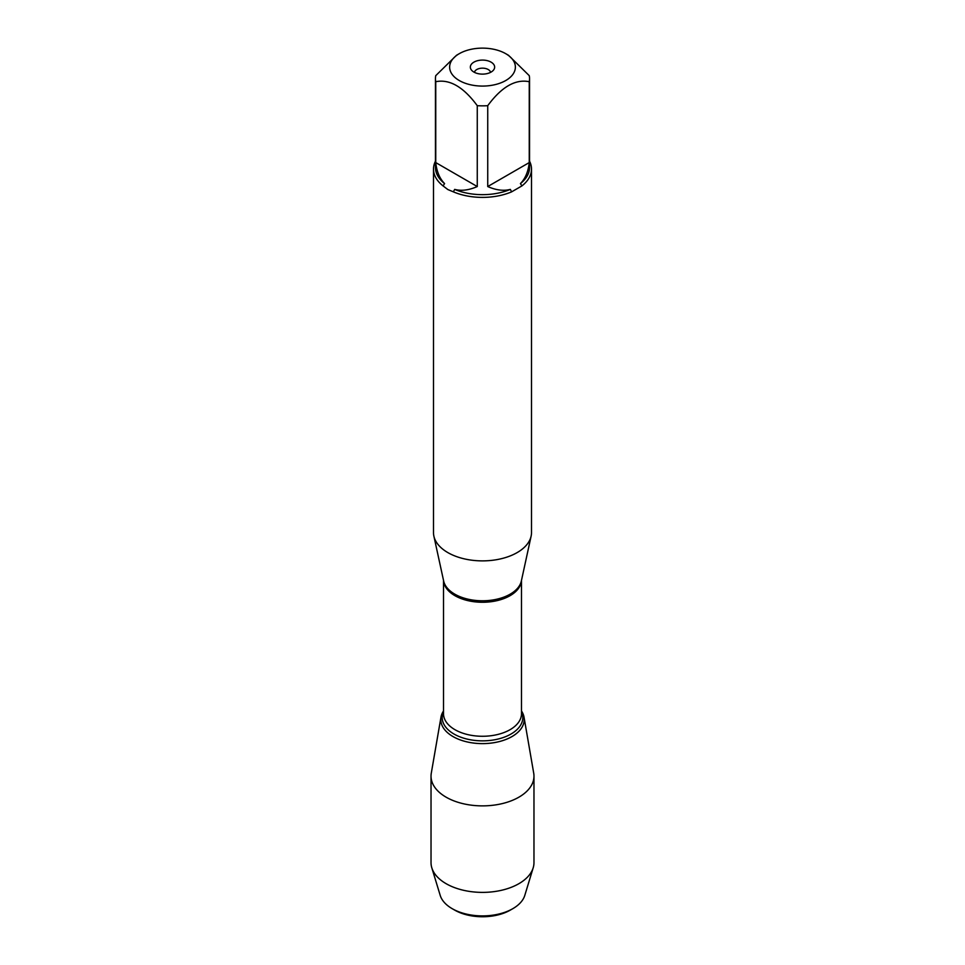 <?xml version="1.0" encoding="UTF-8"?>
<svg xmlns="http://www.w3.org/2000/svg" width="965" height="965" viewBox="0 0 965 965"><rect width="100%" height="100%" fill="white"/><g stroke="black" fill="none" stroke-linecap="round" stroke-linejoin="round"><path stroke-width="1.45" d="M433.502 169.104L433.502 532.596A48.998 28.287 0 0 0 433.876 536.118A48.998 28.287 0 0 0 447.844 552.595A48.998 28.287 0 0 0 498.386 559.35A48.998 28.287 0 0 0 531.124 536.118A48.998 28.287 0 0 0 531.498 532.596L531.498 169.104A48.998 28.287 180 0 1 521.908 185.919L511.619 191.854A48.998 28.287 180 0 1 453.381 191.854L447.844 189.55L443.092 185.919A48.998 28.287 180 0 1 433.502 169.104A48.998 28.287 180 0 1 435.456 161.179M529.544 161.179A48.998 28.287 180 0 1 531.498 169.104M486.155 48.25A32.87 18.974 0 0 0 459.256 53.69A32.87 18.974 0 0 0 459.256 80.517A32.87 18.974 0 0 0 505.744 80.529A32.87 18.974 0 0 0 505.744 53.69A32.87 18.974 0 0 0 486.155 48.25M459.256 53.69L456.505 55.282L435.746 75.656A47.044 27.165 0 0 0 435.456 78.684A47.044 27.165 0 0 0 435.746 81.711C449.594 78.913 463.429 86.898 477.265 105.68A47.044 27.165 0 0 0 487.735 105.68C501.583 86.886 515.419 78.901 529.254 81.711A47.044 27.165 0 0 0 529.544 78.684A47.044 27.165 0 0 0 529.254 75.656L508.495 55.282L505.744 53.69M435.746 81.711L435.746 162.578C436.723 171.601 439.666 178.597 444.576 183.579A47.044 27.165 180 0 1 435.456 167.5L435.456 78.684M487.735 105.68L487.735 186.547C496.034 190.214 503.573 191.154 510.34 189.393A47.044 27.165 180 0 1 454.66 189.393C461.427 191.154 468.966 190.214 477.265 186.547L477.265 105.68M529.544 78.684L529.544 167.5A47.044 27.165 180 0 1 520.424 183.579C525.334 178.597 528.277 171.601 529.254 162.578L529.254 81.711M453.381 191.854L454.66 189.393M510.34 189.393L511.619 191.854M444.576 183.579L443.092 185.919M521.908 185.919L520.424 183.579M521.486 710.964A41.724 24.089 180 0 1 482.5 743.617A41.724 24.089 180 0 1 443.514 710.964A41.724 24.089 0 0 0 440.981 717.14A41.724 24.089 0 0 0 452.995 736.56A41.724 24.089 0 0 0 500.365 741.301A41.724 24.089 0 0 0 524.019 717.14A41.724 24.089 0 0 0 521.486 710.964M491.089 62.146A12.147 7.02 180 0 1 493.598 69.975A12.147 7.02 180 0 1 482.5 74.124A12.147 7.02 180 0 1 471.403 69.975A12.147 7.02 180 0 1 475.612 61.326A12.147 7.02 180 0 1 491.089 62.146M529.254 162.578L487.735 186.547M477.265 186.547L435.746 162.578M490.558 72.363A8.106 4.68 0 0 0 488.23 69.528A8.106 4.68 0 0 0 479.786 68.431A8.106 4.68 0 0 0 474.442 72.363M440.981 717.14L431.283 773.206A51.471 29.71 0 0 0 431.029 776.162A51.471 29.71 0 0 0 446.107 797.174A51.471 29.71 0 0 0 502.198 803.616A51.471 29.71 0 0 0 533.971 776.162A51.471 29.71 0 0 0 533.717 773.206L524.019 717.14M431.029 776.162L431.029 862.662A51.471 29.71 0 0 0 431.813 867.812A51.471 29.71 0 0 0 446.107 883.675A51.471 29.71 0 0 0 497.988 891.009A51.471 29.71 0 0 0 533.187 867.812A51.471 29.71 0 0 0 533.971 862.662L533.971 776.162M454.648 910.092L452.139 908.644L454.648 910.092A39.396 22.75 0 0 0 510.352 910.092L512.861 908.644A42.943 24.788 180 0 1 452.139 908.644L452.139 908.644A42.943 24.788 180 0 1 440.209 895.399L431.813 867.812M533.187 867.812L524.791 895.399A42.943 24.788 180 0 1 512.861 908.644M433.876 536.118L443.647 580.99A39.155 22.605 0 0 0 454.805 594.163A39.155 22.605 0 0 0 495.202 599.555A39.155 22.605 0 0 0 521.353 580.99L531.124 536.118M521.474 580.447A38.986 22.509 180 0 1 482.5 602.269A38.986 22.509 180 0 1 443.526 580.447M443.514 580.363L443.514 713.762A38.986 22.509 0 0 0 482.5 736.271A38.986 22.509 0 0 0 521.486 713.762L521.486 580.363M521.486 711.724A40.289 23.257 180 0 1 482.5 740.855A40.289 23.257 180 0 1 443.514 711.724"/></g></svg>
